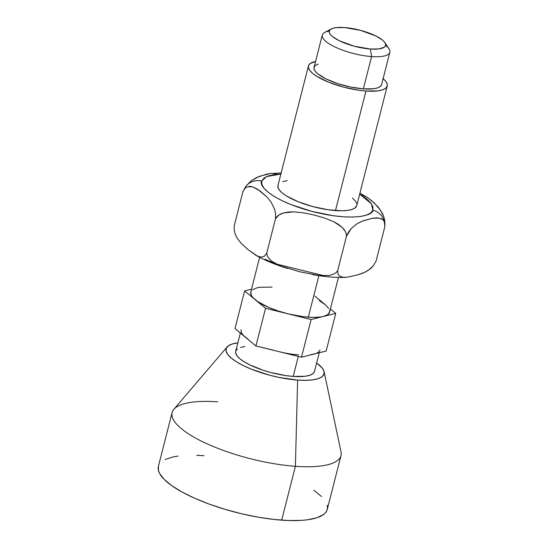<?xml version="1.0" encoding="UTF-8"?>
<svg xmlns="http://www.w3.org/2000/svg" width="548" height="548" viewBox="0 0 548 548"><rect width="100%" height="100%" fill="white"/><g stroke="black" fill="none" stroke-linecap="round" stroke-linejoin="round"><path stroke-width="0.82" d="M373.161 266.02L376.106 260.951L373.161 266.02L367.838 270.65L362.673 273.212L357.68 274.863L347.953 277.076L343.343 277.343L339.342 275.945L337.979 273.945L337.732 270.507L336.273 272.452L334.253 273.87L329.519 275.418L319.491 275.596L299.715 271.774L280.439 265.979L271.685 261.184L268.232 257.615L267.123 255.423L266.766 253.012L275.466 218.892L278.761 215.104L283.432 212.953L293.68 211.85L304.024 212.925L314.148 215.035L324.094 217.871L333.725 221.714L342.26 227.454L345.343 231.509L346.226 233.886L346.432 236.38L337.732 270.507L346.432 236.38L348.501 232.105L351.131 228.646L356.584 224.05L362.666 220.967L372.003 218.33L376.791 217.864L381.161 218.618L383.025 219.81L384.415 221.865A16.276 15.563 -171 0 0 372.9 210.09L371.421 203.794L359.68 194.115L366.557 198.814L370.756 202.904L372.893 206.712L372.9 210.09A16.276 15.563 9 0 1 384.415 221.865L384.799 226.831L384.415 221.865L383.025 219.81L379.058 218.036L372.003 218.33L361.927 221.269L356.584 224.05L351.131 228.646L346.432 236.38C346.631 233.4 345.24 230.427 342.26 227.454L338.212 224.255L333.725 221.714L324.094 217.871L314.148 215.035L304.024 212.925L293.68 211.85L288.481 212.014L283.432 212.953C279.37 214.193 276.719 216.172 275.466 218.892L266.766 253.012L264.622 256.046L262.095 257.046L259.581 256.854L257.142 255.957L247.922 249.511L241.305 243.47L237.257 238.346L235.53 235.03L234.297 230.907L234.174 225.968L242.867 191.848L234.174 225.968L234.297 230.907L235.53 235.03L237.257 238.346L241.305 243.47L247.922 249.511L255.834 255.272L259.581 256.854L262.095 257.046L264.622 256.046L266.766 253.012L267.123 255.423L268.232 257.615L271.685 261.184L280.439 265.979L299.715 271.774L319.491 275.596L329.519 275.418L334.253 273.87L336.273 272.452L337.732 270.507L337.979 273.945L339.342 275.945L343.343 277.343L347.953 277.076L357.68 274.863L365.221 272.103L370.503 268.705L373.161 266.02M276.418 173.689L271.192 173.421L267.027 174.065L256.848 177.408L251.47 180.593L246.004 186.005A16.276 15.563 9 0 1 261.807 180.963L263.937 178.148L268.116 175.997L274.192 174.6L280.871 174.031L266.575 176.6L261.807 180.963A16.276 15.563 -171 0 0 246.004 186.005L251.47 180.593L259.464 176.292L270.596 173.483L281.138 172.99M362.077 194.828L367.016 197.253L371.715 200.712L378.408 207.329L382.353 213.302L383.908 217.083L384.895 221.666L384.799 226.831L376.106 260.951L384.799 226.831L384.895 221.666L383.908 217.083L380.47 210.096L374.003 202.712L367.66 197.664M322.286 35.065L314.052 67.377A34.853 10.159 14.3 0 0 329.149 80.371A34.853 10.159 14.3 0 0 363.365 88.879L371.599 56.567A34.853 10.159 14.3 0 0 388.998 48.882L384.881 42.628A29.044 8.467 -165.7 0 1 370.386 49.032L371.599 56.567L363.365 88.879A34.853 10.159 14.3 0 0 381.6 84.598L389.834 52.286A34.853 10.159 -165.7 0 1 371.599 56.567A34.853 10.159 -165.7 0 1 337.383 48.066A34.853 10.159 -165.7 0 1 322.286 35.065A34.853 10.159 -165.7 0 1 329.3 31.065M331.266 28.962L324.656 32.476A34.853 10.159 14.3 0 0 333.252 46.114A34.853 10.159 14.3 0 0 371.599 56.567L370.386 49.032A29.044 8.467 -165.7 0 1 338.424 40.319A29.044 8.467 -165.7 0 1 331.266 28.962A29.044 8.467 -165.7 0 1 344.487 27.551L335.876 27.667L332.732 28.345L330.547 29.407L329.389 30.811L329.314 32.496L330.314 34.408L332.355 36.469L339.219 40.723L354.268 46.21L370.386 49.032L378.997 48.916L384.326 47.176L385.477 45.772L385.559 44.087L384.552 42.175L382.511 40.114L375.647 35.86L360.598 30.373L344.487 27.551A29.044 8.467 -165.7 0 1 384.881 42.628M319.97 349.884A40.662 11.851 -165.7 0 1 313.826 354.145L301.503 357.207L255.93 345.973L234.996 328.608L244.607 290.913L234.996 328.608L248.128 339.281M314.34 371.859L312.723 373.818L309.661 375.305L305.263 376.25L293.207 376.421L298.304 356.419L293.207 376.421A40.662 11.851 14.3 0 0 314.484 371.428L319.231 352.796M227.091 346.987L173.86 409.274A87.139 25.393 14.3 0 0 204.945 442.825A87.139 25.393 14.3 0 0 295.399 466.307L297.626 380.086A50.567 14.734 -165.7 0 1 245.134 366.454A50.567 14.734 -165.7 0 1 227.091 346.987A50.567 14.734 -165.7 0 1 237.839 342.849L232.078 344.069L228.269 345.911L226.256 348.357L226.119 351.295L227.865 354.625L231.42 358.214L236.661 361.92L243.374 365.612L251.306 369.14L269.568 375.175L279.199 377.449L297.626 380.086L295.399 466.307L281.672 520.155A87.139 25.393 14.3 0 0 327.259 509.448L340.986 455.6A87.139 25.393 -165.7 0 1 295.399 466.307A87.139 25.393 -165.7 0 1 209.857 445.045A87.139 25.393 -165.7 0 1 172.113 412.555A87.139 25.393 -165.7 0 1 217.7 401.848M308.421 65.945A40.662 11.851 -165.7 0 1 315.559 61.465L310.182 63.547L308.565 65.513L308.456 67.877L309.853 70.548L312.716 73.439L316.929 76.419L328.704 82.221L343.397 87.077L358.755 90.242L365.954 91.023A40.662 11.851 -165.7 0 1 326.033 81.104A40.662 11.851 -165.7 0 1 308.421 65.945L277.952 185.484A40.662 11.851 14.3 0 0 295.564 200.643A40.662 11.851 14.3 0 0 335.486 210.569A40.662 11.851 14.3 0 0 356.762 205.575L387.231 86.029A40.662 11.851 -165.7 0 1 365.954 91.023L335.486 210.569L365.954 91.023L378.01 90.858L382.401 89.906L385.47 88.427L387.087 86.461L387.196 84.097L385.799 81.419L382.936 78.535M383.107 78.679A40.662 11.851 -165.7 0 1 387.231 86.029M385.593 45.409A34.853 10.159 -165.7 0 1 389.834 52.286M259.636 257.334L250.772 292.105A40.662 11.851 14.3 0 0 255.073 299.598A40.662 11.851 14.3 0 0 288.323 313.901A40.662 11.851 14.3 0 0 308.305 317.189L318.895 275.651L308.305 317.189A40.662 11.851 14.3 0 0 323.43 316.449A40.662 11.851 14.3 0 0 329.581 312.189L338.445 277.418M246.004 186.005L242.867 191.848L244.977 188.354L247.552 186.731L252.731 186.889L260.047 190.944L266.89 196.951L271.123 202.137L274.569 209.151L275.562 213.727L275.466 218.892L275.562 213.727L274.569 209.151L271.123 202.137L266.89 196.951L257.676 189.307L252.731 186.889L250.155 186.395L247.552 186.731L244.977 188.354L242.867 191.848L246.004 186.005M261.807 180.963C257.985 185.025 270.883 200.417 311.922 211.412C353.111 221.974 373.544 215.323 372.9 210.09L370.777 212.912L366.591 215.063L360.522 216.46L352.789 217.056L343.699 216.823L333.588 215.775L311.922 211.412L291.077 204.63L281.973 200.643L274.233 196.465L268.15 192.245L263.958 188.149L261.814 184.347L261.807 180.963M381.483 84.967L380.093 86.646L377.462 87.92L373.695 88.735L363.365 88.879L350.665 87.057L337.534 83.556L325.971 78.898L317.73 73.802L315.278 71.329L314.079 69.034L314.175 67.007L315.559 65.322L318.189 64.054M287.173 180.655L282.775 181.607M278.089 185.053L277.98 187.416L279.384 190.094L282.247 192.978L286.46 195.965L298.235 201.767L312.922 206.617L328.286 209.781L341.986 210.775L347.542 210.398L351.932 209.452L355.001 207.966L356.769 205.534M356.727 203.637L355.323 200.965L352.46 198.075M324.622 275.843L276.171 264.013M312.223 274.534C324.368 276.774 335.321 277.72 345.089 277.37L345.603 277.343M274.706 263.444L264.985 259.204M310.757 354.714L326.142 351.076L335.753 313.381L311.113 319.518L288.323 313.901L265.54 308.284L244.607 290.913L251.518 289.193L244.607 290.913L265.54 308.284L255.93 345.973L265.54 308.284L311.113 319.518L301.503 357.207L311.113 319.518L335.753 313.381L326.142 351.076L316.326 353.323M335.753 313.381L330.41 308.949L335.753 313.381M314.819 296.016L325.286 304.695L319.395 300.715M251.292 290.967L250.71 292.42L251.573 295.79L253.005 297.66L257.738 301.585L268.835 307.462L278.172 310.983L288.323 313.901L303.571 316.73L312.737 317.395L320.361 317.018L323.43 316.449L327.82 314.586L329.649 311.874L329.554 310.257M328.779 308.503L325.286 304.695M272.048 287.111L259.992 287.275L256.923 287.851L252.532 289.707M313.826 354.145L301.503 357.207L283.885 352.761M273.582 350.22L255.93 345.973L245.463 337.294A40.662 11.851 -165.7 0 1 241.168 329.8M243.394 335.349L245.463 337.294M158.393 466.375L158.454 470.547L159.557 473.342L164.147 479.329L171.764 485.644L182.107 492.049L194.787 498.296L209.315 504.146L225.125 509.373L241.62 513.771L258.163 517.182L274.11 519.463L288.858 520.532L301.838 520.353L307.503 519.792L316.922 517.757L323.491 514.579L325.622 512.592L326.957 510.373L327.485 507.934L327.197 505.304M321.498 496.522L313.888 490.2M203.979 455.696L196.787 455.313M178.141 456.059L173.1 456.922L165.071 459.546M172.113 412.555L158.386 466.403A87.139 25.393 14.3 0 0 196.129 498.892A87.139 25.393 14.3 0 0 281.672 520.155L295.399 466.307A87.139 25.393 14.3 0 0 341.02 451.888L324.101 371.715A50.567 14.734 -165.7 0 1 297.626 380.086L305.709 380.346L312.613 379.874L318.08 378.695L321.895 376.846L323.902 374.407L324.039 371.469L322.299 368.14L316.648 362.94A50.567 14.734 -165.7 0 1 324.101 371.715M240.339 333.04L235.674 351.337A40.662 11.851 14.3 0 0 253.292 366.496A40.662 11.851 14.3 0 0 293.207 376.421L286.008 375.633L270.65 372.469L263.074 370.215L249.58 364.783L244.182 361.817L239.969 358.83L237.113 355.947L235.709 353.268L235.818 350.905L237.435 348.946M240.504 347.459L244.894 346.507M298.701 354.885A40.662 11.851 -165.7 0 1 278.713 351.59M359.947 193.074L367.715 197.705M255.834 255.272C264.78 260.3 275.343 264.691 287.515 268.458"/></g></svg>
